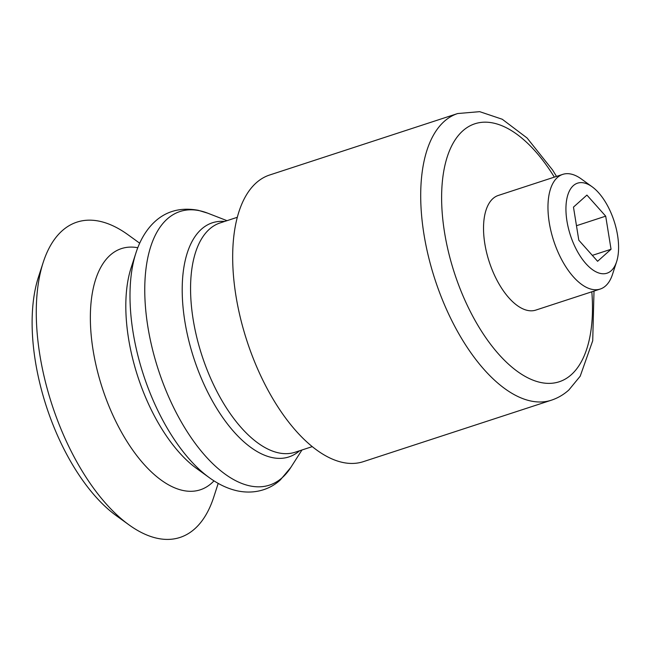 <?xml version="1.0" encoding="UTF-8"?>
<svg xmlns="http://www.w3.org/2000/svg" width="651" height="651" viewBox="0 0 651 651"><rect width="100%" height="100%" fill="white"/><g stroke="black" fill="none" stroke-linecap="round" stroke-linejoin="round"><path stroke-width="0.98" d="M611.199 270.735A47.36 22.964 -108.1 0 1 568.054 226.743A47.36 22.964 -108.1 0 1 592.117 186.772A47.36 22.964 -108.1 0 1 616.611 261.702A47.36 22.964 -108.1 0 1 611.199 270.735M578.812 240.219L597.602 261.295L611.045 249.268L605.699 216.165L586.917 195.088L573.474 207.116L578.812 240.219M616.611 261.702L612.501 274.38A60.315 29.246 -108.1 0 1 605.617 285.887A60.315 29.246 -108.1 0 1 600.23 289.044A60.315 29.246 -108.1 0 1 553.692 240.797A60.315 29.246 -108.1 0 1 562.749 174.378A60.315 29.246 -108.1 0 1 581.31 178.96L592.117 186.772M600.23 289.044L535.789 310.104A60.315 29.246 -108.1 0 1 489.251 261.865A60.315 29.246 -108.1 0 1 498.308 195.446L562.749 174.378M551.364 400.202L363.339 461.657A150.788 73.115 -108.1 0 1 246.989 341.051A150.788 73.115 -108.1 0 1 269.644 175.005L457.669 113.543A150.788 73.115 -108.1 0 0 435.014 279.588A150.788 73.115 -108.1 0 0 551.364 400.202C557.809 398.07 563.636 394.677 568.844 390.006L580.204 376.197L592.719 340.742L594.005 291.078M218.199 483.384L213.74 497.144A165.867 80.431 -108.1 0 1 194.804 528.783A165.867 80.431 -108.1 0 1 128.971 524.852A165.867 80.431 -108.1 0 1 43.194 262.434A165.867 80.431 -108.1 0 1 127.97 234.726L139.688 243.197M128.971 524.852L116.391 515.763A150.788 73.115 -108.1 0 1 38.409 277.204L43.194 262.434M592.329 255.379L611.045 249.268M576.477 225.718L605.699 216.165M591.824 291.786A135.709 65.808 -108.1 0 1 571.326 374.675A135.709 65.808 -108.1 0 1 469.371 309.664A135.709 65.808 -108.1 0 1 454.821 140.364A135.709 65.808 -108.1 0 1 554.343 177.129M312.268 446.619L295.09 452.242A120.63 58.492 -108.1 0 1 202.013 355.747A120.63 58.492 -108.1 0 1 220.136 222.919L237.314 217.296M299.59 450.769A123.161 59.721 -108.1 0 1 193.892 358.408A123.161 59.721 -108.1 0 1 224.636 221.446M282.322 477.598A143.936 69.795 -108.1 0 1 154.889 358.4A143.936 69.795 -108.1 0 1 207.734 213.178L198.254 210.306C179.261 206.839 163.645 211.762 151.423 225.075C144.66 232.537 139.493 241.838 135.921 252.987A142.048 68.876 -108.1 0 0 209.378 477.712C218.72 484.507 228.265 488.942 237.997 491C256.372 494.614 271.288 488.421 280.41 479.836L290.834 467.418A143.936 69.795 -108.1 0 1 282.322 477.598M209.378 477.712L196.716 468.565A126.88 61.519 -108.1 0 1 131.103 267.838L135.921 252.987M213.984 480.853A126.88 61.519 -108.1 0 1 211.624 483.164A126.88 61.519 -108.1 0 1 101.442 385.319A126.88 61.519 -108.1 0 1 137.784 247.73M556.524 176.413L552.504 169.911L527.074 137.996L502.255 119.247L479.689 111.663L457.669 113.543M226.987 220.673L207.734 213.178M301.95 449.996L290.834 467.418"/></g></svg>
